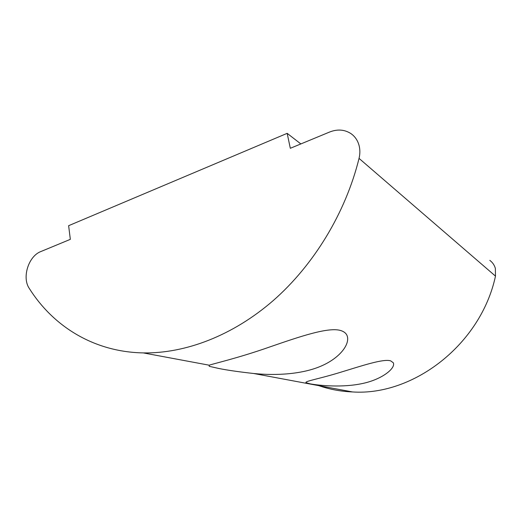 <?xml version="1.0" encoding="UTF-8"?>
<svg xmlns="http://www.w3.org/2000/svg" width="522" height="522" viewBox="0 0 522 522"><rect width="100%" height="100%" fill="white"/><g stroke="black" fill="none" stroke-linecap="round" stroke-linejoin="round"><path stroke-width="0.78" d="M390.71 360.872C383.409 358.464 361.354 365.981 340.135 372.414C318.753 378.979 303.895 381.347 306.14 382.691L310.133 383.846C319.49 385.556 342.484 387.82 362.372 383.533C382.332 379.403 395.872 368.082 393.327 362.79L390.71 360.872M218.907 368.499L209.237 366.313L209.257 365.211C212.859 363.808 238.039 358.112 269.071 347.202C299.778 336.592 329.408 326.361 341.401 330.759C344.089 331.724 345.923 333.206 346.902 335.202C350.621 343.313 340.775 357.342 321.97 365.707C303.034 374.241 276.327 375.807 253.672 373.498C239.213 371.905 227.625 370.242 218.907 368.499M489.793 260.347C492.553 262.39 494.406 265.078 495.358 268.406L495.482 276.125C480.834 344.507 413.287 396.074 352.572 391.95C340.775 391.454 329.506 389.353 318.779 385.641M359.208 146.016C360.128 149.99 360.076 154.114 359.045 158.394C345.584 212.898 313.813 264.987 273.391 300.437C232.799 335.711 185.388 353.603 143.302 352.911C93.993 352.004 53.224 326.459 29.232 288.353C21.761 277.502 28.547 256.093 40.86 251.545L70.333 239.35L68.63 225.693L287.172 133.338L290.317 148.294L329.65 132.014C337.558 128.941 344.716 129.515 351.13 133.73C355.214 136.679 357.909 140.777 359.208 146.016M300.848 143.935L287.172 133.338M495.482 276.125L359.045 158.394M306.029 382.137L306.14 382.691M209.237 366.313L209.068 365.309M352.572 391.95L253.672 373.498M209.257 365.211L143.302 352.911"/></g></svg>
